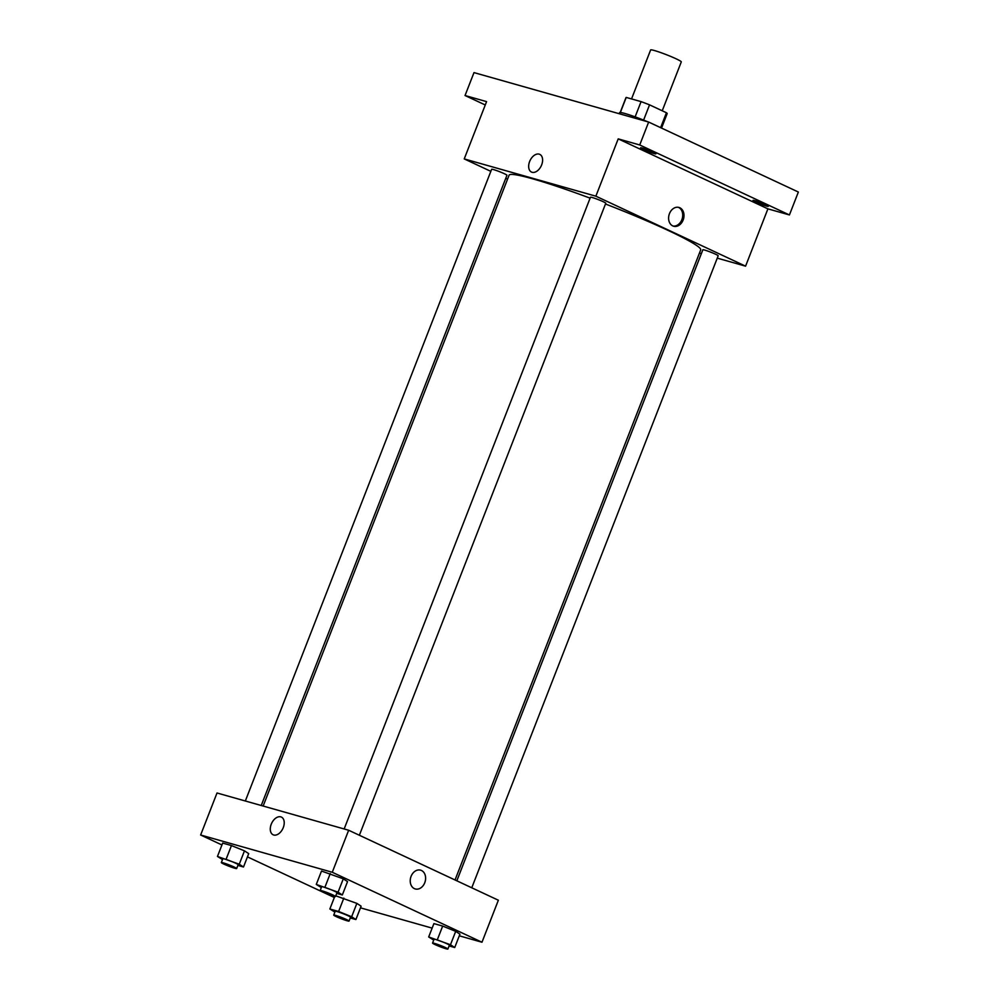 <?xml version="1.0" encoding="UTF-8"?>
<svg xmlns="http://www.w3.org/2000/svg" width="999" height="999" viewBox="0 0 999 999"><rect width="100%" height="100%" fill="white"/><g stroke="black" fill="none" stroke-linecap="round" stroke-linejoin="round"><path stroke-width="1.5" d="M662.225 110.789L681.293 61.901A16.446 1.311 -158.7 0 0 676.086 58.791A16.446 1.311 -158.7 0 0 659.852 52.273A16.446 1.311 -158.7 0 0 650.636 49.95L631.543 98.926M620.342 112.487L626.223 97.427A22.09 1.761 -158.7 0 0 626.011 97.552L620.204 112.475M626.223 97.427L641.071 101.623A22.09 1.761 -158.7 0 1 649.55 104.858L666.433 112.75A22.09 1.761 -158.7 0 1 667.182 113.611L661.538 128.072M635.127 116.871L641.071 101.623M660.626 127.647L666.433 112.75M643.606 120.092L649.55 104.858M619.155 113.699L619.567 112.65A22.615 1.798 21.3 0 1 624.812 113.461A22.615 1.798 21.3 0 1 647.752 121.791M652.822 124.001A22.615 1.798 21.3 0 1 656.156 125.562M485.264 104.97L465.047 95.529L473.988 72.602L648.651 122.053L798.363 192.033L789.422 214.947L767.906 208.853L618.206 138.873L639.722 144.967L648.651 122.053M465.047 95.529L486.575 101.623L464.235 158.916L595.866 196.179L618.206 138.873M541.645 164.922A9.765 6.194 115.1 0 1 531.493 172.065A9.765 6.194 115.1 0 1 530.019 160.602A9.765 6.194 115.1 0 1 539.772 154.37A9.765 6.194 115.1 0 1 541.645 164.922M642.494 148.127A8.229 0.649 21.3 0 1 651.061 151.261A8.229 0.649 21.3 0 1 655.906 153.809A8.229 0.649 21.3 0 1 654.008 153.521A8.229 0.649 21.3 0 1 645.429 150.387A8.229 0.649 21.3 0 1 640.584 147.84A8.229 0.649 21.3 0 1 642.494 148.127M754.882 200.674A8.229 0.649 21.3 0 1 763.461 203.796A8.229 0.649 21.3 0 1 768.306 206.356A8.229 0.649 21.3 0 1 766.408 206.056A8.229 0.649 21.3 0 1 757.829 202.922A8.229 0.649 21.3 0 1 752.984 200.374A8.229 0.649 21.3 0 1 754.882 200.674M639.722 144.967L789.422 214.947M595.866 196.179L745.579 266.159L767.906 208.853M745.579 266.159L717.257 258.142M701.36 253.634L699.45 253.097M455.032 879.969L700.699 249.887A102.822 8.167 -158.7 0 0 668.181 230.444A102.822 8.167 -158.7 0 0 605.481 203.996M590.109 198.152A102.822 8.167 -158.7 0 0 509.103 175.187L263.149 806.043M507.554 179.158L505.756 178.322M490.821 171.341L464.235 158.916M359.365 835.251L605.781 203.234A8.229 0.649 -158.7 0 0 603.184 201.686A8.229 0.649 -158.7 0 0 595.067 198.426A8.229 0.649 -158.7 0 0 590.446 197.265L344.156 828.97M261.238 805.494L506.955 175.262A8.229 0.649 -158.7 0 0 504.358 173.714A8.229 0.649 -158.7 0 0 496.241 170.454A8.229 0.649 -158.7 0 0 491.633 169.293L245.329 800.998M456.83 880.806L702.846 249.8A8.229 0.649 21.3 0 1 710.751 252.185A8.229 0.649 21.3 0 1 718.181 255.781L471.765 887.786M672.764 225.911A9.765 7.505 -74.2 0 1 669.255 214.211A9.765 7.505 -74.2 0 1 678.958 207.442A9.765 7.505 -74.2 0 1 683.528 218.881A9.765 7.505 -74.2 0 1 673.638 226.236A9.765 7.505 -74.2 0 1 672.764 225.911M678.309 207.305A9.765 7.505 -74.2 0 1 682.255 218.531A9.765 7.505 -74.2 0 1 673.014 226.024M531.493 172.065A9.765 6.194 115.1 0 1 530.019 160.602A9.765 6.194 115.1 0 1 539.772 154.37M221.94 844.954L200.637 835.002L217.02 792.981L348.651 830.244L498.364 900.224L481.98 942.232L459.29 935.813M200.637 835.002L332.267 872.264L348.651 830.244M283.266 827.634A9.765 6.194 115.1 0 1 273.114 834.777A9.765 6.194 115.1 0 1 271.628 823.313A9.765 6.194 115.1 0 1 281.381 817.082A9.765 6.194 115.1 0 1 283.266 827.634M335.751 895.816L356.868 903.383L361.114 906.18L356.868 903.383L335.751 895.816M321.503 871.053L343.294 878.82L347.54 881.618L343.294 878.82L321.503 871.053L316.283 884.427L338.074 892.182L342.332 894.979L336.7 893.393M334.34 897.489L323.738 892.544M321.903 891.682L247.452 856.88M432.13 928.121L360.464 907.841M332.267 872.264L481.98 942.232M222.677 843.081L231.443 845.566L244.468 850.848L248.714 853.633L244.468 850.848L231.443 845.566L222.677 843.081L217.457 856.455L239.248 864.21L243.506 867.007L237.874 865.409M433.903 923.6L442.669 926.073L455.694 931.355L459.94 934.152L455.694 931.355L442.669 926.073L433.903 923.6L428.683 936.962L450.474 944.729L454.732 947.527L449.1 945.928M414.385 888.623A9.765 7.505 -74.2 0 1 410.876 876.922A9.765 7.505 -74.2 0 1 420.579 870.154A9.765 7.505 -74.2 0 1 425.149 881.593A9.765 7.505 -74.2 0 1 415.259 888.948A9.765 7.505 -74.2 0 1 414.385 888.623M420.579 870.154A9.765 7.505 -74.2 0 1 425.137 881.593A9.765 7.505 -74.2 0 1 415.259 888.948M273.114 834.777A9.765 6.194 115.1 0 1 271.641 823.313A9.765 6.194 115.1 0 1 281.393 817.082M433.716 940.084L428.683 936.962M447.877 949.05L449.375 945.229A8.229 0.649 -158.7 0 0 446.765 943.68A8.229 0.649 -158.7 0 0 438.661 940.421A8.229 0.649 -158.7 0 0 434.041 939.26L432.555 943.068A8.229 0.649 -158.7 0 0 439.985 946.665A8.229 0.649 -158.7 0 0 447.877 949.05A8.229 0.649 -158.7 0 0 445.279 947.489A8.229 0.649 -158.7 0 0 437.162 944.242A8.229 0.649 -158.7 0 0 432.555 943.068M437.45 939.447L442.669 926.073M450.474 944.729L455.694 931.355M454.732 947.527L459.94 934.152M334.902 912.099L329.857 908.99L338.624 911.475L351.648 916.745L355.906 919.542L350.274 917.956M349.051 921.078L350.549 917.257A8.229 0.649 -158.7 0 0 347.939 915.696A8.229 0.649 -158.7 0 0 339.835 912.449A8.229 0.649 -158.7 0 0 335.214 911.275L333.728 915.096A8.229 0.649 -158.7 0 0 341.159 918.693A8.229 0.649 -158.7 0 0 349.051 921.078A8.229 0.649 -158.7 0 0 346.453 919.517A8.229 0.649 -158.7 0 0 338.336 916.258A8.229 0.649 -158.7 0 0 333.728 915.096M329.857 908.99L334.727 896.503M338.624 911.475L343.843 898.101M351.648 916.745L356.868 903.383M355.906 919.542L361.114 906.18M321.328 887.537L316.283 884.427M335.489 896.515L336.975 892.694A8.229 0.649 -158.7 0 0 334.365 891.133A8.229 0.649 -158.7 0 0 326.261 887.886A8.229 0.649 -158.7 0 0 321.641 886.712L320.155 890.534A8.229 0.649 -158.7 0 0 327.585 894.13A8.229 0.649 -158.7 0 0 335.489 896.515A8.229 0.649 -158.7 0 0 332.879 894.954A8.229 0.649 -158.7 0 0 324.762 891.695A8.229 0.649 -158.7 0 0 320.155 890.534M325.062 886.912L330.269 873.538M338.074 892.182L343.294 878.82M342.332 894.979L347.54 881.618M222.502 859.565L217.457 856.455M236.663 868.531L238.149 864.722A8.229 0.649 -158.7 0 0 235.552 863.161A8.229 0.649 -158.7 0 0 227.435 859.902A8.229 0.649 -158.7 0 0 222.814 858.74L221.328 862.562A8.229 0.649 -158.7 0 0 228.759 866.158A8.229 0.649 -158.7 0 0 236.663 868.531A8.229 0.649 -158.7 0 0 234.053 866.982A8.229 0.649 -158.7 0 0 225.949 863.723A8.229 0.649 -158.7 0 0 221.328 862.562M226.236 858.928L231.443 845.566M239.248 864.21L244.468 850.848M243.506 867.007L248.714 853.633"/></g></svg>
